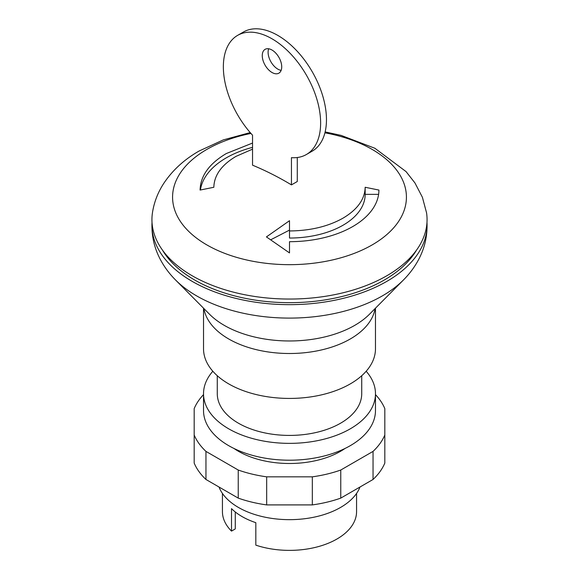 <?xml version="1.0" encoding="UTF-8"?>
<svg xmlns="http://www.w3.org/2000/svg" width="579" height="579" viewBox="0 0 579 579"><rect width="100%" height="100%" fill="white"/><g stroke="black" fill="none" stroke-linecap="round" stroke-linejoin="round"><path stroke-width="0.87" d="M297.28 157.524L297.28 181.524L291.447 184.889C278.977 177.355 266.007 170.783 252.538 165.174L252.538 135.189A68.778 39.712 60 0 1 237.6 35.384A68.778 39.712 60 0 1 306.385 75.096A68.778 39.712 60 0 1 306.385 154.513A68.778 39.712 60 0 1 291.447 157.654L291.447 184.889M365.168 187.27C364.842 199.277 357.453 209.576 343 218.16C328.105 226.512 310.272 230.775 289.507 230.956L289.5 220.7L266.434 236.912L289.5 252.922L289.5 241.689A89.419 51.625 0 0 0 352.727 226.563A89.419 51.625 0 0 0 378.919 190.064L365.168 187.27L365.168 194.356L378.608 194.356M324.913 132.823A116.929 67.511 180 0 1 372.181 244.895A116.929 67.511 180 0 1 206.819 244.895A116.929 67.511 180 0 1 206.819 149.425A116.929 67.511 180 0 1 250.946 133.431M252.538 143.056L226.273 153.558C209.178 163.727 200.443 175.893 200.088 190.064L213.839 187.27C214.165 175.256 221.547 164.964 236 156.381L252.538 149.158M325.137 131.918L341.125 135.392L374.859 148.253L406.053 171.594L414.933 182.921L422.402 197.287L426.564 212.862A137.563 79.424 180 0 1 386.772 275.785A137.563 79.424 180 0 1 192.228 275.785A137.563 79.424 180 0 1 152.436 212.862C154.101 202.136 157.944 192.206 163.973 183.065C172.73 170.045 184.462 159.348 199.176 150.981L223.284 139.908L250.208 132.584M416.489 250.164A134.125 77.434 180 0 1 194.66 279.997A134.125 77.434 180 0 1 162.511 250.164M426.976 222.43A137.563 79.424 180 0 1 427.027 223.451A137.563 79.424 180 0 1 386.772 281.401A137.563 79.424 180 0 1 192.228 281.401A137.563 79.424 180 0 1 151.973 223.451A137.563 79.424 180 0 1 152.024 222.43M375.474 308.187L375.474 348.797A85.974 49.635 180 0 1 322.402 394.654A85.974 49.635 180 0 1 228.705 383.891A85.974 49.635 180 0 1 203.526 348.79M361.723 375.728L361.723 393.72A72.223 41.695 180 0 1 317.14 432.245A72.223 41.695 180 0 1 238.432 423.206A72.223 41.695 180 0 1 217.277 393.72L217.277 375.728M366.167 371.255A85.974 49.635 180 0 1 375.474 393.72A85.974 49.635 180 0 1 322.402 439.584A85.974 49.635 180 0 1 228.705 428.822A85.974 49.635 180 0 1 203.526 393.72A85.974 49.635 180 0 1 212.833 371.255M375.474 393.72L375.474 410.569A85.974 49.635 180 0 1 322.402 456.426A85.974 49.635 180 0 1 228.705 445.671A85.974 49.635 180 0 1 203.526 410.569L203.526 393.72M271.992 72.484A13.758 7.94 -120 0 0 278.868 73.164A13.758 7.94 -120 0 0 280.981 62.141A13.758 7.94 -120 0 0 271.992 50.026A13.758 7.94 -120 0 0 265.11 49.338A13.758 7.94 -120 0 0 262.265 55.635A13.758 7.94 -120 0 0 271.992 72.484M281.141 70.356A13.758 7.94 60 0 1 277.826 69.118A13.758 7.94 60 0 1 268.099 52.269A13.758 7.94 60 0 1 268.678 48.781M306.385 154.513L312.219 151.148A68.778 39.712 -120 0 0 312.219 71.724A68.778 39.712 -120 0 0 243.441 32.011L237.6 35.384M270.798 239.757L289.5 230.095L289.507 238.041A75.668 43.686 0 0 0 365.168 194.356M289.507 238.041L289.507 230.956M289.5 230.095L289.5 220.7M200.406 189.992A89.419 51.625 180 0 1 252.538 147.348M219 487.004A72.223 41.695 0 0 0 269.307 517.995A72.223 41.695 0 0 0 340.568 507.443A72.223 41.695 0 0 0 360 487.004M222.437 493.438L222.437 511.655A67.063 38.721 0 0 0 231.506 531.102L231.506 508.637A67.063 38.721 0 0 0 255.824 522.678L255.824 545.143A67.063 38.721 0 0 0 336.92 539.035A67.063 38.721 0 0 0 356.563 511.655L356.563 493.438M231.506 531.102L235.269 528.924L235.269 511.974M233.996 448.479A72.223 41.695 0 0 0 340.568 451.287A72.223 41.695 0 0 0 345.004 448.479M375.474 394.632A98.01 56.59 180 0 1 384.818 408.622L384.818 434.981A98.01 56.59 180 0 1 373.042 451.396L340.763 470.032A98.01 56.59 180 0 1 312.327 476.835L266.673 476.835A98.01 56.59 180 0 1 238.237 470.032L205.958 451.396A98.01 56.59 180 0 1 194.182 434.981L194.182 408.622A98.01 56.59 180 0 1 203.526 394.632M194.182 434.981L194.182 463.062A98.01 56.59 0 0 0 205.958 479.477L238.237 498.114A98.01 56.59 0 0 0 266.673 504.91L312.327 504.91A98.01 56.59 0 0 0 340.763 498.114L373.042 479.477A98.01 56.59 0 0 0 384.818 463.062L384.818 434.981M373.042 479.477L373.042 451.396M340.763 498.114L340.763 470.032M312.327 504.91L312.327 476.835M266.673 504.91L266.673 476.835M238.237 498.114L238.237 470.032M205.958 479.477L205.958 451.396M403.476 279.947A131.332 75.82 180 0 1 382.364 295.891A131.332 75.82 180 0 1 196.636 295.891A131.332 75.82 180 0 1 175.524 279.947L209.46 314.173A92.227 53.246 180 0 0 224.283 325.376A92.227 53.246 180 0 0 354.717 325.376A92.227 53.246 180 0 0 369.54 314.173L403.476 279.947C409.324 274.084 414.195 267.614 418.096 260.528C424.45 248.948 427.425 236.587 427.027 223.451M375.091 308.578A85.974 49.635 180 0 1 350.295 338.968A85.974 49.635 180 0 1 228.705 338.968A85.974 49.635 180 0 1 203.909 308.578M203.526 308.187L203.526 348.797M175.524 279.947C169.676 274.084 164.798 267.607 160.897 260.521C154.55 248.934 151.575 236.579 151.973 223.451"/></g></svg>
